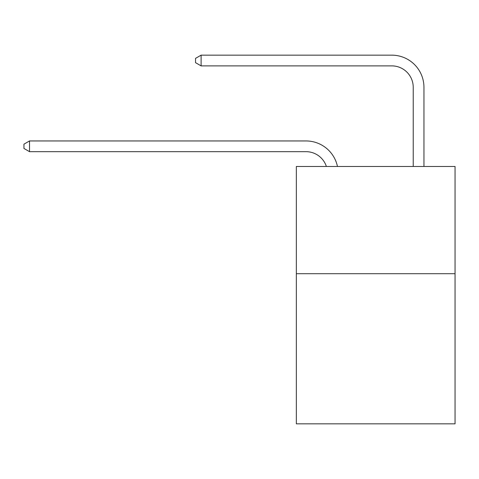 <?xml version="1.0" encoding="UTF-8"?>
<svg xmlns="http://www.w3.org/2000/svg" width="479" height="479" viewBox="0 0 479 479"><rect width="100%" height="100%" fill="white"/><g stroke="black" fill="none" stroke-linecap="round" stroke-linejoin="round"><path stroke-width="0.72" d="M455.05 273.707L455.05 423.843L296.339 423.843L296.339 166.47L455.05 166.47L455.05 273.707L296.339 273.707M305.985 151.669A21.447 21.447 -31.3 0 1 326.379 166.47A21.447 21.447 -30.1 0 0 305.985 151.669L29.524 151.669L23.95 148.454L23.95 144.167L29.524 140.946L305.985 140.946A32.171 32.171 148.7 0 1 337.467 166.47M413.227 166.47L413.227 87.328A21.447 21.447 132.2 0 0 391.78 65.88L201.108 65.88L195.534 62.665L195.534 58.372L201.108 55.157L391.78 55.157A32.171 32.171 43 0 1 423.951 87.328L423.951 166.47M413.227 87.328A21.447 21.447 -137 0 0 391.78 65.88A21.447 21.447 -137 0 1 413.227 87.328A21.447 21.447 -137 0 0 391.78 65.88A21.447 21.447 -137 0 1 413.227 87.328A21.447 21.447 -137 0 0 391.78 65.88A21.447 21.447 -137 0 1 413.227 87.328A21.447 21.447 -137 0 0 391.78 65.88A21.447 21.447 -137 0 1 413.227 87.328A21.447 21.447 -137 0 0 391.78 65.88A21.447 21.447 -137 0 1 413.227 87.328A21.447 21.447 -137 0 0 391.78 65.88A21.447 21.447 -137 0 1 413.227 87.328A21.447 21.447 -137 0 0 391.78 65.88A21.447 21.447 -137 0 1 413.227 87.328A21.447 21.447 -137 0 0 391.78 65.88A21.447 21.447 -137 0 1 413.227 87.328A21.447 21.447 -137 0 0 391.78 65.88A21.447 21.447 -137 0 1 413.227 87.328A21.447 21.447 -137 0 0 391.78 65.88A21.447 21.447 -137 0 1 413.227 87.328A21.447 21.447 -137 0 0 391.78 65.88A21.447 21.447 -137 0 1 413.227 87.328A21.447 21.447 -137 0 0 391.78 65.88A21.447 21.447 -137 0 1 413.227 87.328A21.447 21.447 -137 0 0 391.78 65.88A21.447 21.447 -137 0 1 413.227 87.328A21.447 21.447 -137 0 0 391.78 65.88A21.447 21.447 -137 0 1 413.227 87.328A21.447 21.447 -137 0 0 391.78 65.88A21.447 21.447 -137 0 1 413.227 87.328A21.447 21.447 -137 0 0 391.78 65.88A21.447 21.447 -137 0 1 413.227 87.328A21.447 21.447 -137 0 0 391.78 65.88M29.524 140.946L29.524 151.669M201.108 55.157L201.108 65.88"/></g></svg>
